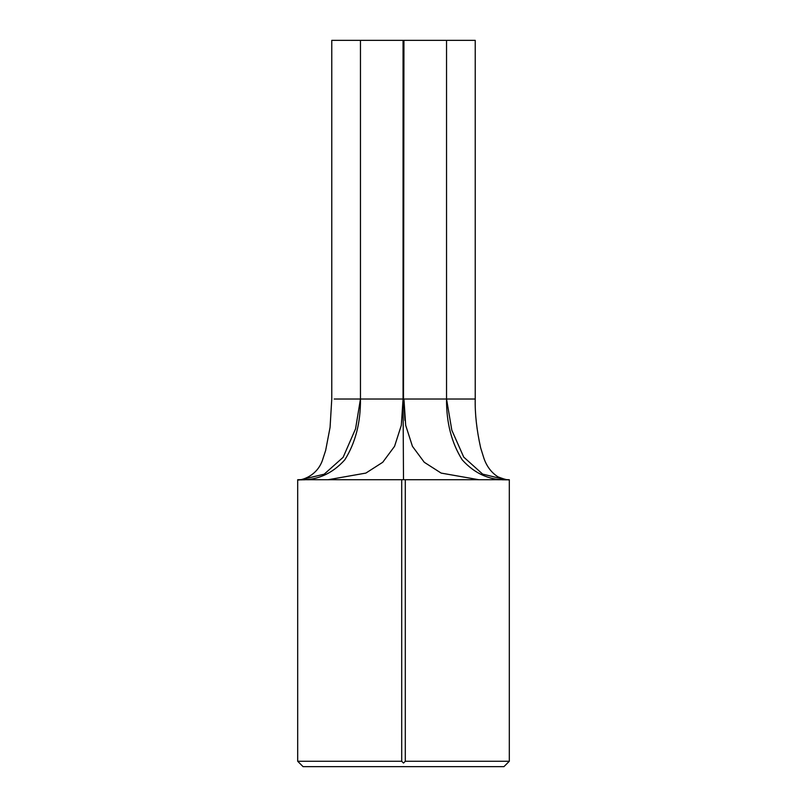 <?xml version="1.0" encoding="UTF-8"?>
<svg xmlns="http://www.w3.org/2000/svg" width="807" height="807" viewBox="0 0 807 807"><rect width="100%" height="100%" fill="white"/><g stroke="black" fill="none" stroke-linecap="round" stroke-linejoin="round"><path stroke-width="1.21" d="M401.704 479.721L405.296 479.721L405.296 761.273L403.5 763.059L401.704 761.273L401.704 479.721L297.692 479.721C316.112 480.891 331.818 474.254 344.801 459.829C355.473 442.791 360.689 422.525 360.457 399.021L334.199 399.021L360.457 399.021L360.457 40.35L331.768 40.35L331.768 399.021L330.073 427.357L325.635 450.518L323.093 458.285C317.363 478.501 296.855 481.053 297.692 479.721L297.692 761.273L401.704 761.273M297.692 761.273L303.069 766.65L503.931 766.65L509.308 761.273L509.308 479.721L405.296 479.721M405.296 761.273L509.308 761.273M509.298 479.721L505.303 479.62L482.647 474.113L463.712 457.085L451.819 430.202L446.543 399.021L475.232 399.021L446.543 399.021C446.311 422.525 451.527 442.791 462.199 459.829C475.182 474.254 490.888 480.891 509.298 479.721C508.319 480.326 504.557 479.378 498 476.856C491.473 472.68 486.782 466.517 483.928 458.346L480.659 447.845C476.685 429.96 474.879 413.678 475.232 399.021L475.232 40.35L446.543 40.35L446.543 399.021L403.944 399.021L404.922 420.447M301.394 479.63L297.712 479.721L301.394 479.63L324.182 474.193L343.136 457.307L355.554 428.84L360.457 399.021L403.056 399.021L403.056 40.35L446.543 40.35M403.5 479.721L403.056 398.94M365.874 473.084L328.177 479.721L365.874 473.084L382.73 462.28L394.552 446.342L401.321 425.279L403.056 399.021M403.5 399.021L403.944 40.35M441.126 473.084L478.823 479.721L441.126 473.084L424.27 462.28L412.448 446.342L405.679 425.279L403.944 399.092M360.457 40.35L403.056 40.35M505.303 479.62L509.288 479.721"/></g></svg>
